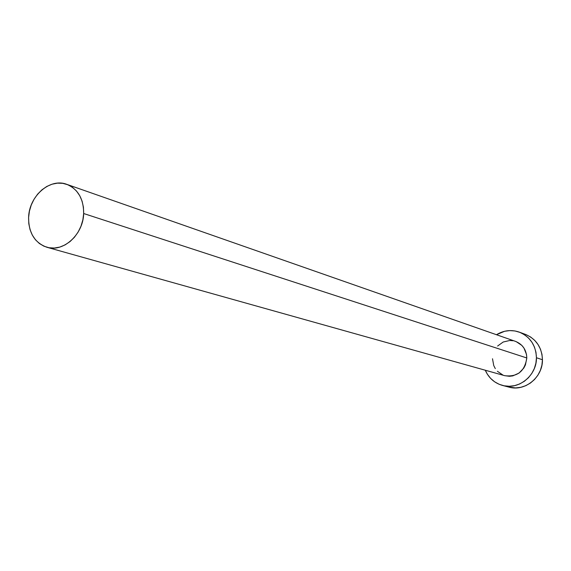 <?xml version="1.0" encoding="UTF-8"?>
<svg xmlns="http://www.w3.org/2000/svg" width="571" height="571" viewBox="0 0 571 571"><rect width="100%" height="100%" fill="white"/><g stroke="black" fill="none" stroke-linecap="round" stroke-linejoin="round"><path stroke-width="0.86" d="M516.27 341.672L521.83 345.398L523.957 348.06L526.498 354.47L526.805 357.967L83.673 213.525C83.295 234.46 63.31 252.596 46.886 247.257C34.688 242.811 28.593 232.875 28.6 217.451C29.057 196.103 49.927 177.745 66.7 184.319C77.977 189.08 83.637 198.808 83.673 213.525L526.805 357.967C526.441 349.866 522.686 344.342 515.549 341.394L66.786 184.347M502.666 385.475L508.911 387.109C524.849 391.863 542.878 377.281 542.45 359.737L536.447 357.746L535.962 352.286L534.449 347.075L531.986 342.307L528.66 338.168L524.606 334.82L519.988 332.393L514.985 330.959L509.789 330.588L504.6 331.28L496.463 334.72C503.8 330.295 511.43 329.438 519.346 332.144C530.188 336.804 535.891 345.341 536.447 357.746L542.45 359.737C541.893 347.475 536.24 339.038 525.506 334.42L519.396 332.165M536.447 357.746C536.876 375.49 518.654 390.25 502.566 385.446C494.522 383.127 488.762 378.052 485.286 370.229L487.391 374.262L490.632 378.416L494.614 381.806L499.182 384.304L504.164 385.81L509.368 386.267L514.592 385.653L519.639 383.976L524.314 381.307L528.418 377.745L531.801 373.434L534.335 368.523L535.898 363.227L536.447 357.746M47.008 247.293L504.75 375.689C517.44 377.181 524.792 371.278 526.805 357.967L525.448 364.876L523.828 368.024L519.032 373.084L512.801 375.882L509.439 376.289L504.671 375.668M502.894 375.04L497.384 371.271M495.293 368.602L493.744 365.547L492.509 358.759M497.605 346.04L503.165 342.029L509.717 340.494L513.058 340.744M508.804 387.081L515.649 387.923L520.823 387.316L525.82 385.661L530.445 383.027L534.506 379.508L537.861 375.24L540.359 370.393L541.908 365.162L542.45 359.737L541.965 354.341L540.466 349.188L538.018 344.477L534.727 340.387L530.716 337.076L526.141 334.663M28.6 217.451L28.807 223.696L30.056 229.635L32.29 235.052L35.431 239.734L39.37 243.503L43.96 246.208L49.02 247.743L54.366 248.042L59.791 247.086L65.08 244.902L70.026 241.576L74.437 237.236L78.141 232.04L80.982 226.202L82.852 219.949L83.673 213.525L83.416 207.18L82.096 201.178L79.769 195.739L76.528 191.071L72.503 187.367L67.849 184.754L62.753 183.334L57.414 183.148L52.032 184.205L46.815 186.453L41.961 189.8L37.65 194.126L34.039 199.258L31.262 204.996L29.428 211.142L28.6 217.451"/></g></svg>
